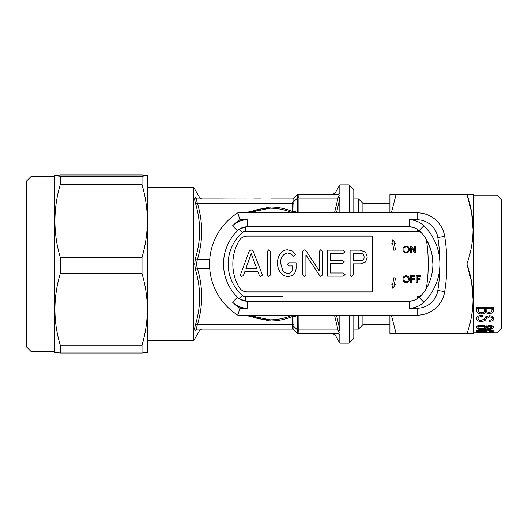 <?xml version="1.0" encoding="UTF-8"?>
<svg xmlns="http://www.w3.org/2000/svg" width="528" height="528" viewBox="0 0 528 528"><rect width="100%" height="100%" fill="white"/><g stroke="black" fill="none" stroke-linecap="round" stroke-linejoin="round"><path stroke-width="0.79" d="M367.264 257.162L365.567 252.173L360.129 250.18L350.09 250.18L350.09 274.93L351.509 276.474L353.245 274.943L353.245 263.855L360.69 263.855L365.587 261.934L367.264 257.162M364.109 257.182C364.043 254.641 362.729 253.361 360.175 253.334L353.245 253.334L353.245 260.7L360.822 260.7C362.974 260.555 364.076 259.38 364.109 257.182M262.442 275.062L253.169 251.031L251.005 249.83L249.176 251.209L240.359 275.022L241.778 276.474L243.401 275.464L244.86 271.564L257.816 271.564L259.354 275.491L260.641 276.474L262.442 275.062M256.74 268.409L251.203 253.625L245.923 268.409L256.74 268.409M268.772 276.474L270.508 274.916L270.508 251.394L268.772 249.83L267.353 251.394L267.353 274.916L268.772 276.474M288.097 276.474C293.74 275.847 296.406 272.547 296.102 266.581L296.102 262.805L288.862 262.805L287.338 264.356L288.836 265.96L292.532 265.96L292.063 270.56C291.337 272.415 289.971 273.339 287.958 273.319C285.648 273.161 283.866 272.085 282.612 270.092L280.678 263.34C280.328 257.822 282.612 254.371 287.529 252.985L290.71 253.724L293.654 256.278L295.522 254.813L292.697 251.17L287.608 249.83C284.618 249.883 282.223 251.11 280.421 253.513C278.368 256.456 277.405 259.736 277.523 263.353C277.504 266.607 278.434 269.557 280.322 272.204C282.216 274.936 284.81 276.355 288.097 276.474M320.899 276.474L322.39 274.989L322.39 251.394L320.654 249.83L319.235 251.394L319.235 270.818L306.062 250.853L304.115 249.83L302.762 251.269L302.762 274.916L304.161 276.474L305.917 274.903L305.917 254.951L319.453 275.213L320.899 276.474M343.226 276.124L345.074 274.547L343.207 272.969L330.455 272.969L330.455 263.505L342.428 263.505L344.329 261.928L342.428 260.35L330.455 260.35L330.455 253.334L343.207 253.334L345.074 251.737L343.226 250.18L327.301 250.18L327.301 276.124L343.226 276.124M54.859 352.4L60.232 353.041L60.232 345.094C53.15 321.347 53.15 297.535 60.232 273.649L60.232 257.321L142.012 257.321L142.012 273.649C145.484 285.344 147.272 297.257 147.385 309.368C147.279 321.506 145.49 333.412 142.012 345.094L142.012 353.041L147.378 352.427M31.053 351.483L31.053 176.53L26.4 181.17L26.4 346.83L31.053 351.483L54.318 351.483L54.866 352.427M31.053 176.517L54.318 176.517L54.318 351.483M60.232 257.321C53.15 233.158 53.15 208.916 60.232 184.609L60.232 176.233L54.866 175.573L54.318 176.517M496.947 332.871L496.947 195.129L501.6 199.782L501.6 328.218L496.947 332.871L473.682 332.871L473.141 333.802L466.91 333.802C475.101 310.477 475.101 287.212 466.91 264L471.577 281.893L473.134 300.208M473.134 230.406L471.577 212.091L466.91 194.198C475.101 217.411 475.101 240.676 466.91 264L446.879 264A176.827 176.827 0 0 1 444.708 291.628A27.918 27.918 0 0 1 417.127 315.19L237.811 315.19A60.496 60.496 0 0 1 237.811 212.81L417.127 212.81A27.918 27.918 0 0 1 444.708 236.372A176.827 176.827 0 0 1 444.708 291.628A27.918 27.918 0 0 1 417.127 315.19L417.127 308.207A20.942 20.942 0 0 0 437.811 290.539A169.844 169.844 0 0 0 437.811 237.461A20.942 20.942 0 0 0 417.127 219.793L409.18 219.793A20.942 20.942 0 0 1 423.832 225.773A53.513 53.513 0 0 1 423.832 302.227A20.942 20.942 0 0 1 409.18 308.207L417.127 308.207M496.947 195.129L473.682 195.129L473.141 194.198L389.921 194.198L389.921 212.81M389.921 324.68L362.927 324.68L358.466 329.149L353.813 329.149M389.921 203.32L362.927 203.32L358.466 198.851L353.813 198.851M353.813 315.19L353.813 338.455L349.153 343.108L349.153 315.19M244.695 212.81L270.052 206.996C277.774 207.016 285.212 208.494 292.354 211.444A2.33 0.502 -67.5 0 1 291.463 212.428C284.605 209.596 277.464 208.177 270.052 208.157L247.731 212.81A55.843 55.843 0 0 1 292.367 212.81L291.463 212.428A2.33 1.835 -67.5 0 0 293.997 211.101A2.33 1.162 0 0 1 292.354 211.444L292.202 202.264A2.33 1.452 -11.8 0 0 293.845 201.617L293.997 211.101L297.29 212.586L297.29 194.878L293.997 198.172A2.33 2.33 0 0 1 292.354 198.851L271.425 198.851M271.438 329.149L292.354 329.149L292.354 316.556A2.33 0.502 67.5 0 0 291.463 315.572L292.367 315.19A55.843 55.843 0 0 1 270.052 319.843C277.464 319.823 284.605 318.404 291.463 315.572A2.33 1.835 67.5 0 1 293.997 316.899L293.845 329.677L297.29 333.122L297.198 329.736A2.33 1.452 11.8 0 0 298.841 330.389L298.934 333.802L337.762 333.802L298.934 333.802A2.33 2.33 0 0 1 297.29 333.122A2.33 2.33 0 0 0 298.934 333.802M297.165 315.19A2.33 1.841 -116.1 0 1 297.29 315.414L293.997 316.899A2.33 1.162 180 0 0 292.354 316.556C285.212 319.506 277.774 320.984 270.052 321.004L244.695 315.19M336.488 315.19L339.847 329.611L339.847 315.19M339.847 329.611L338.501 331.98L334.534 315.19M349.153 343.108L339.847 343.108L339.847 335.075L338.501 333.023L337.762 333.802L338.501 333.023L339.847 333.023L339.847 331.98L338.501 331.98L337.762 329.149A2.33 1.129 -16.2 0 1 339.775 329.347M292.354 329.149A2.33 2.33 0 0 1 293.997 329.828A2.33 2.33 0 0 0 292.354 329.149L197.472 329.149A2.33 2.257 90 0 0 195.452 330.422C201.016 330.277 201.016 330.277 195.452 330.422C194.436 330.29 194.436 328.383 195.452 324.7C201.016 306.425 201.016 288.097 195.452 269.729L194.687 264L195.452 258.271C201.016 240.148 201.016 221.819 195.452 203.3C194.436 199.604 194.436 197.696 195.452 197.578C201.016 197.723 201.016 197.723 195.452 197.578L194.687 199.096M147.385 340.778L193.631 340.778L193.631 187.222L147.385 187.222M222.512 198.851L197.472 198.851C196.449 198.97 196.449 200.521 197.472 203.504C203.036 222.222 203.036 240.834 197.472 259.347C196.449 262.436 196.449 265.538 197.472 268.653C203.036 287.364 203.036 305.976 197.472 324.496C196.449 327.466 196.449 329.017 197.472 329.149M334.528 212.81L338.501 196.02L339.847 196.02L339.847 194.977L338.501 194.977L337.762 194.198L298.934 194.198L298.841 197.611A2.33 1.452 168.2 0 0 297.198 198.264L293.845 201.617L293.845 198.323A2.33 2.264 45 0 1 292.202 198.977L197.472 198.851A2.33 2.257 90 0 1 195.452 197.578M193.631 340.778L199.676 330.31L201.689 329.149L222.532 329.149M232.828 329.149L240.181 329.149M261.129 198.851L253.77 198.851M209.735 259.347L197.472 259.347A2.33 1.129 16 0 1 195.452 258.271L194.687 264M293.997 329.828L293.845 329.677A2.33 2.264 135 0 0 292.202 329.023L292.202 325.736A2.33 1.452 -168.2 0 1 293.845 326.383L297.198 329.736L297.29 315.414M349.153 212.81L349.153 184.892L339.847 184.892L339.847 192.925L338.501 194.977M339.775 198.653A2.33 1.129 16.2 0 1 337.762 198.851L338.501 196.02L339.847 198.389L336.481 212.81M339.847 212.81L339.847 198.389M337.762 194.198A2.33 2.257 -90 0 0 339.775 192.918C333.683 193.07 333.683 193.07 339.775 192.918L339.847 192.925M339.847 335.075L339.775 335.082C333.683 334.93 333.683 334.93 339.775 335.082A2.33 2.257 90 0 0 337.762 333.802M339.847 184.892L335.148 193.037L333.135 194.198L298.934 194.198A2.33 2.33 0 0 0 297.29 194.878A2.33 2.33 0 0 1 298.934 194.198M298.934 315.19L298.841 330.389M270.052 319.843A55.843 55.843 0 0 1 247.731 315.19L270.052 319.843L270.052 321.004M297.198 333.029A2.33 2.264 -45 0 0 298.841 333.676M298.841 194.324A2.33 2.264 -135 0 0 297.198 194.971M293.997 203.168A2.33 1.162 0 0 1 292.354 203.504L197.472 203.504A2.33 1.129 -16 0 1 195.452 203.3M209.735 268.653L197.472 268.653A2.33 1.129 -16 0 0 195.452 269.729M293.997 324.832A2.33 1.162 180 0 0 292.354 324.496L197.472 324.496A2.33 1.129 16 0 0 195.452 324.7M349.153 184.892L353.813 189.545L353.813 212.81M358.466 329.149L358.466 315.19M358.466 212.81L358.466 198.851M362.927 324.68L362.927 315.19M362.927 212.81L362.927 203.32M473.682 332.871L473.682 195.129M493.383 310.391L493.383 307.098L476.632 307.098L476.632 310.517C476.731 312.748 478.322 313.889 481.404 313.942C483.589 314.021 484.942 313.342 485.476 311.909C486.103 313.058 487.331 313.592 489.159 313.513C492.017 313.526 493.423 312.484 493.383 310.391M476.428 318.562C476.533 320.489 478.196 321.473 481.417 321.519L484.77 320.839L486.433 318.655L489.482 316.965C491.198 317.044 492.089 317.618 492.142 318.694C492.004 319.737 491.027 320.252 489.218 320.239L489.04 321.275L489.469 321.288C492.261 321.235 493.706 320.371 493.799 318.707C493.7 316.859 492.175 315.876 489.225 315.757L485.826 316.668L484.315 318.945L481.226 320.476C479.239 320.456 478.19 319.856 478.078 318.688C478.203 317.354 479.378 316.694 481.609 316.701L482.216 316.701L482.216 315.506L481.655 315.48C478.328 315.506 476.586 316.529 476.428 318.562M489.04 321.275L489.04 320.239M476.216 327.294C476.533 328.456 478.302 329.003 481.536 328.951C483.773 329.003 485.199 328.667 485.806 327.934L489.403 328.812C492.05 328.799 493.442 328.297 493.594 327.301C493.442 326.198 492.004 325.611 489.271 325.552L485.727 326.608C485.034 325.743 483.556 325.327 481.285 325.367C478.19 325.42 476.507 326.06 476.216 327.294M489.766 331.399L489.661 331.756C492.155 331.762 493.469 331.485 493.594 330.937C492.505 329.901 489.416 329.459 484.328 329.604C479.873 329.492 477.173 329.921 476.216 330.904C476.725 331.577 478.672 331.888 482.057 331.828C485.245 331.881 487.021 331.577 487.39 330.931L485.245 330.092C488.598 330 490.829 330.277 491.938 330.911L489.766 331.399M489.661 331.756L489.661 331.399M493.594 332.818L480.975 332.864L480.975 332.066L491.205 332.633M493.594 332.732L482.612 332.066M480.975 332.719L476.632 332.719L480.975 332.818M466.91 333.802L389.921 333.802L389.921 315.19M396.152 333.802L391.354 315.19M391.354 212.81L396.152 194.198M491.938 309.731L493.383 307.098M489.159 313.513L489.159 312.2M485.476 311.909L485.476 308.669L486.149 309.487M481.404 313.942L481.404 312.642M484.697 309.804L485.476 308.669M476.632 307.098L478.289 309.989M486.149 308.537L486.149 309.962C486.077 311.487 487.067 312.239 489.119 312.2C491.132 312.187 492.07 311.414 491.938 309.883L491.938 308.537L486.149 308.537L486.149 307.098M491.938 307.098L491.938 308.537M478.289 308.537L478.289 310.259C478.21 311.843 479.226 312.635 481.345 312.642C483.701 312.655 484.816 311.784 484.697 310.028L484.697 308.537L478.289 308.537L478.289 307.098M484.697 307.098L484.697 308.537M477.279 316.628L478.078 317.097M481.417 320.47L481.417 321.519M484.77 318.173L484.77 320.839M489.482 315.764L489.482 316.965M492.142 316.312L492.142 318.694M489.469 320.232L489.469 321.288M492.142 317.031L492.802 316.714M478.078 316.107L478.078 318.688M481.609 315.48L481.609 316.701M482.216 315.506L482.216 316.701M481.536 328.304L481.536 328.951M485.806 326.502L485.806 327.934M489.403 328.152L489.403 328.812M489.185 325.552L489.185 326.363L486.559 327.274L489.271 328.159L491.938 327.274C491.753 326.647 490.835 326.344 489.185 326.363M486.559 325.961L486.559 327.274M491.938 325.862L491.938 327.274M477.873 325.816L477.873 327.314C478.17 328.013 479.318 328.343 481.318 328.304C483.47 328.376 484.664 328.027 484.909 327.268C484.658 326.522 483.562 326.165 481.615 326.185C479.437 326.132 478.19 326.509 477.873 327.314M484.909 325.908L484.909 327.268M481.615 325.367L481.615 326.185M482.057 331.485L482.057 331.828M485.245 329.611L485.245 330.092M491.938 330.04L491.938 330.911M477.873 329.993L477.873 330.898C478.295 331.34 479.655 331.531 481.965 331.485C484.176 331.525 485.437 331.32 485.734 330.865C485.476 330.35 484.242 330.112 482.024 330.152C479.668 330.119 478.289 330.37 477.873 330.898M485.734 330.158L485.734 330.865M482.024 329.637L482.024 330.152M482.632 332.818L491.205 332.732M482.632 332.719L482.632 332.284M54.859 175.6L60.232 174.959L142.012 174.959L147.385 175.6L142.012 176.233L142.012 184.609C145.484 196.515 147.272 208.639 147.385 220.968C147.279 233.317 145.49 245.441 142.012 257.321M142.012 184.609L60.232 184.609M60.232 345.094L142.012 345.094M142.012 273.649L60.232 273.649M142.012 353.041L60.232 353.041M60.232 176.233L142.012 176.233M147.385 175.586L147.385 352.414M245.428 296.571L245.428 301.105L247.256 301.224L245.428 301.105L239.369 298.789L237.481 297.238A13.959 13.959 0 0 0 247.256 301.224L409.18 301.224A13.959 13.959 0 0 0 413.305 300.604L417.127 298.987L420.941 295.759A46.933 46.933 0 0 0 426.334 288.631C429.178 283.688 431.079 278.467 432.043 272.963A46.537 46.537 0 0 0 432.043 255.037C431.086 249.546 429.185 244.325 426.334 239.369A46.933 46.933 0 0 0 420.941 232.241L417.127 229.013L413.305 227.396A13.959 13.959 0 0 0 409.18 226.776L247.256 226.776A13.959 13.959 0 0 0 237.481 230.762L239.369 229.211L245.428 226.895L247.256 226.776L245.428 226.895L245.428 231.429A4.653 4.653 0 0 0 242.345 232.591A41.877 41.877 0 0 0 242.345 295.409A4.653 4.653 0 0 0 245.428 296.571L282.579 296.571M239.89 219.793A53.513 53.513 0 0 0 232.597 225.773A20.942 20.942 0 0 1 247.256 219.793L239.89 219.793L237.811 212.81A60.496 60.496 0 0 0 237.811 315.19L239.89 308.207L247.256 308.207A20.942 20.942 0 0 1 232.597 302.227A53.513 53.513 0 0 0 239.89 308.207M426.492 240.412A46.537 46.537 0 0 1 432.043 255.037L432.914 264A46.537 46.537 0 0 1 432.043 272.963M242.345 232.591L239.369 229.211L237.481 230.762A46.537 46.537 0 0 0 237.481 297.238L239.369 298.789L242.345 295.409M416.196 282.48L417.14 282.48L417.14 279.477L420.149 279.477L420.149 278.705L417.14 278.705L417.14 276.553L420.664 276.553L420.664 275.781L416.196 275.781L416.196 282.48M410.527 282.48L411.47 282.48L411.47 279.477L414.48 279.477L414.48 278.705L411.47 278.705L411.47 276.553L414.995 276.553L414.995 275.781L410.527 275.781L410.527 282.48M408.382 279.134C408.395 277.57 407.649 276.679 406.151 276.467C404.593 276.679 403.847 277.603 403.913 279.233C403.927 280.757 404.666 281.609 406.138 281.794C407.649 281.596 408.395 280.711 408.382 279.134M406.151 275.695C404.059 275.906 403.003 277.081 402.963 279.22C403.082 281.259 404.138 282.374 406.144 282.566C408.19 282.368 409.253 281.226 409.325 279.14C409.253 277.055 408.197 275.906 406.151 275.695M410.527 252.846L411.47 252.846L411.47 247.843L414.685 252.846L415.681 252.846L415.681 246.14L414.737 246.14L414.737 251.143L411.523 246.14L410.527 246.14L410.527 252.846M408.382 249.5C408.395 247.929 407.649 247.045 406.151 246.833C404.593 247.038 403.847 247.962 403.913 249.592C403.927 251.117 404.666 251.975 406.138 252.16C407.649 251.955 408.395 251.071 408.382 249.5M406.151 246.055C404.059 246.266 403.003 247.441 402.963 249.586C403.082 251.618 404.138 252.734 406.144 252.932C408.19 252.727 409.253 251.585 409.325 249.506C409.253 247.414 408.197 246.266 406.151 246.055M392.825 239.646L391.769 243.844L392.687 243.685L393.848 250.265L395.498 249.975L394.337 243.388L395.254 243.23L392.825 239.646M395.498 278.025L393.848 277.735L392.687 284.315L391.769 284.156L392.825 288.354L395.254 284.77L394.337 284.612L395.498 278.025M239.059 240.735A46.537 46.537 0 0 0 239.059 287.265A9.306 9.306 0 0 0 247.117 291.918L372.425 291.918L372.425 236.082L247.117 236.082A9.306 9.306 0 0 0 239.059 240.735M413.325 227.403L409.18 226.776L409.18 219.793M409.18 308.207L409.18 301.224L413.325 300.597M232.597 225.773L237.481 230.762A13.959 13.959 0 0 1 247.256 226.776A13.959 13.959 0 0 0 237.481 230.762A46.537 46.537 0 0 0 237.481 297.238A13.959 13.959 0 0 0 247.256 301.224L247.256 308.207M413.305 300.604A13.959 13.959 0 0 1 409.18 301.224A13.959 13.959 0 0 0 417.127 298.742M270.052 208.157L270.052 206.996M297.29 328.805A2.33 1.162 -0 0 0 298.934 329.149L337.762 329.149M337.762 198.851L298.934 198.851L298.934 212.81M293.997 198.172A2.33 2.33 0 0 1 292.354 198.851M298.934 198.851A2.33 1.162 180 0 0 297.29 199.195M486.209 316.417L486.209 319.018M486.433 316.298L486.433 318.655M419.199 230.512L423.832 225.773M417.127 219.793L417.127 212.81A27.918 27.918 0 0 1 444.708 236.372L437.811 237.461M444.708 291.628L437.811 290.539M413.305 227.396A13.959 13.959 0 0 0 409.18 226.776M419.199 297.488L423.832 302.227M232.597 302.227L237.481 297.238M247.256 226.776L247.256 219.793M420.941 232.241A9.306 9.306 0 0 0 417.127 231.429L417.127 229.013M417.127 298.987L417.127 296.571A9.306 9.306 0 0 0 420.941 295.759M417.127 231.429L245.428 231.429M426.334 288.631A158.215 158.215 0 0 0 426.334 239.369M201.689 198.851L199.676 197.69L193.631 187.222M333.135 333.802L335.148 334.963L339.847 343.108"/></g></svg>

